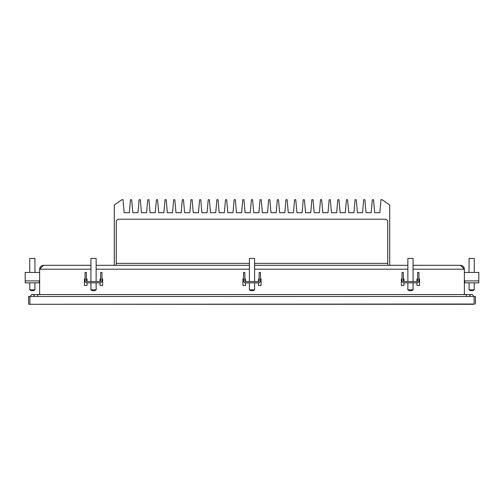 <?xml version="1.0" encoding="UTF-8"?>
<svg xmlns="http://www.w3.org/2000/svg" width="504" height="504" viewBox="0 0 504 504"><rect width="100%" height="100%" fill="white"/><g stroke="black" fill="none" stroke-linecap="round" stroke-linejoin="round"><path stroke-width="0.76" d="M29.875 304.284L29.875 296.491L474.125 296.491L474.125 304.025L28.835 304.284L474.125 304.284M29.875 296.491L28.577 296.491L28.577 304.025M475.423 304.025L475.423 296.491L474.125 296.491M466.332 296.491L466.332 294.544L471.524 294.544A1.947 1.947 0 0 1 473.476 296.491A1.947 1.947 0 0 0 471.524 294.544A1.947 1.947 0 0 0 469.577 296.491M30.524 296.491A1.947 1.947 0 0 1 32.477 294.544A1.947 1.947 0 0 1 34.423 296.491A1.947 1.947 0 0 0 32.477 294.544L32.477 294.544A1.947 1.947 0 0 0 30.524 296.491A1.947 1.947 0 0 1 32.477 294.544L466.332 294.544M385.144 219.202A2.596 2.596 0 0 1 387.74 221.798L387.74 265.312L387.74 221.798A2.596 2.596 0 0 0 385.144 219.202L118.856 219.202L385.144 219.202M116.26 221.798A2.596 2.596 0 0 1 118.856 219.202A2.596 2.596 0 0 0 116.26 221.798L116.26 265.312L116.26 221.798M43.514 265.312L39.621 269.212C39.854 266.849 41.152 265.551 43.514 265.312L90.928 265.312M96.125 265.312L249.404 265.312M254.596 265.312L407.875 265.312M413.072 265.312L460.486 265.312C462.848 265.551 464.146 266.849 464.379 269.212L460.486 265.312M84.433 278.951L85.082 278.951L84.433 278.951L84.433 285.447L84.433 278.951M86.379 278.951L87.028 278.951L87.028 281.553A0.649 0.649 0 0 1 86.379 280.904A0.649 0.649 0 0 0 87.028 281.553L87.028 278.951L86.379 278.951M101.972 278.951L101.972 280.904A1.947 1.947 0 0 1 100.019 282.851L100.019 285.447L102.621 285.447L102.621 278.951L101.972 278.951L102.621 278.951L102.621 285.447L100.019 285.447L100.019 282.851L87.028 282.851L87.028 285.447L84.433 285.447L87.028 285.447L87.028 282.851A1.947 1.947 0 0 1 85.082 280.904L85.082 278.951M242.909 278.951L243.558 278.951L242.909 278.951L242.909 285.447L242.909 278.951M244.856 278.951L245.505 278.951L245.505 281.553A0.649 0.649 0 0 1 244.856 280.904A0.649 0.649 0 0 0 245.505 281.553L245.505 278.951L244.856 278.951M260.442 278.951L260.442 280.904A1.947 1.947 0 0 1 258.495 282.851L258.495 285.447L261.091 285.447L261.091 278.951L260.442 278.951L261.091 278.951L261.091 285.447L258.495 285.447L258.495 282.851L245.505 282.851L245.505 285.447L242.909 285.447L245.505 285.447L245.505 282.851A1.947 1.947 0 0 1 243.558 280.904L243.558 278.951M401.379 278.951L402.028 278.951L401.379 278.951L401.379 285.447L401.379 278.951M403.332 278.951L403.981 278.951L403.981 281.553A0.649 0.649 0 0 1 403.332 280.904A0.649 0.649 0 0 0 403.981 281.553L403.981 278.951L403.332 278.951M418.919 278.951L418.919 280.904A1.947 1.947 0 0 1 416.972 282.851L416.972 285.447L419.567 285.447L419.567 278.951L418.919 278.951L419.567 278.951L419.567 285.447L416.972 285.447L416.972 282.851L403.981 282.851L403.981 285.447L401.379 285.447L403.981 285.447L403.981 282.851A1.947 1.947 0 0 1 402.028 280.904L402.028 278.951M416.972 281.553L416.972 278.951L417.621 278.951L416.972 278.951L416.972 281.553A0.649 0.649 0 0 0 417.621 280.904A0.649 0.649 0 0 1 416.972 281.553L403.981 281.553M258.495 278.951L259.144 278.951L258.495 278.951L258.495 281.553L258.495 278.951M100.019 278.951L100.668 278.951L100.019 278.951L100.019 281.553L100.019 278.951M90.928 269.212L39.621 269.212L39.621 294.544M464.379 294.544L464.379 269.212L413.072 269.212M114.307 265.312L114.307 204.989L121.842 199.716L123.014 199.716L124.148 212.707L129.345 212.707L130.479 199.716L131.651 199.716L132.785 212.707L137.983 212.707L139.117 199.716L140.288 199.716L141.422 212.707L146.62 212.707L147.76 199.716L148.926 199.716L150.066 212.707L155.257 212.707L156.398 199.716L157.563 199.716L158.703 212.707L163.894 212.707L165.035 199.716L166.2 199.716L167.341 212.707L172.538 212.707L173.672 199.716L174.844 199.716L175.978 212.707L181.175 212.707L182.309 199.716L183.481 199.716L184.615 212.707L189.813 212.707L190.947 199.716L192.118 199.716L193.252 212.707L198.45 212.707L199.584 199.716L200.756 199.716L201.89 212.707L207.087 212.707L208.228 199.716L209.393 199.716L210.533 212.707L215.725 212.707L216.865 199.716L218.03 199.716L219.171 212.707L224.362 212.707L225.502 199.716L226.668 199.716L227.808 212.707L233.006 212.707L234.139 199.716L235.311 199.716L236.445 212.707L241.643 212.707L242.777 199.716L243.949 199.716L245.083 212.707L250.28 212.707L251.414 199.716L252.586 199.716L253.72 212.707L258.917 212.707L260.051 199.716L261.223 199.716L262.357 212.707L267.555 212.707L268.689 199.716L269.861 199.716L270.994 212.707L276.192 212.707L277.332 199.716L278.498 199.716L279.638 212.707L284.829 212.707L285.97 199.716L287.135 199.716L288.275 212.707L293.467 212.707L294.607 199.716L295.772 199.716L296.913 212.707L302.11 212.707L303.244 199.716L304.416 199.716L305.55 212.707L310.748 212.707L311.882 199.716L313.053 199.716L314.187 212.707L319.385 212.707L320.519 199.716L321.691 199.716L322.825 212.707L328.022 212.707L329.156 199.716L330.328 199.716L331.462 212.707L336.659 212.707L337.8 199.716L338.965 199.716L340.106 212.707L345.297 212.707L346.437 199.716L347.603 199.716L348.743 212.707L353.934 212.707L355.074 199.716L356.24 199.716L357.38 212.707L362.578 212.707L363.712 199.716L364.883 199.716L366.017 212.707L371.215 212.707L372.349 199.716L373.521 199.716L374.655 212.707L379.852 212.707L380.986 199.716L382.158 199.716L389.693 204.989L389.693 265.312M34.94 258.432L29.749 258.432L34.94 258.432L34.94 272.456M32.344 289.863L29.749 289.863L31.046 290.644L33.642 290.644L34.94 289.863L32.344 289.863M39.621 272.456L25.2 272.456L25.2 282.851L39.23 282.851L39.23 280.904L39.621 280.904M100.019 281.553A0.649 0.649 0 0 0 100.668 280.904A0.649 0.649 0 0 1 100.019 281.553L87.028 281.553M258.495 281.553A0.649 0.649 0 0 0 259.144 280.904A0.649 0.649 0 0 1 258.495 281.553L245.505 281.553M90.928 258.432L96.125 258.432L90.928 258.432L90.928 281.553M96.125 281.553L96.125 258.432M96.125 289.863L90.928 289.863L92.226 290.644L94.828 290.644L96.125 289.863L96.125 282.851M101.972 280.904L101.972 272.456L100.668 272.456L100.668 280.904M86.379 280.904L86.379 272.456L85.082 272.456L85.082 280.904M249.404 258.432L254.596 258.432L249.404 258.432L249.404 281.553M254.596 281.553L254.596 258.432M254.596 289.863L249.404 289.863L250.702 290.644L253.298 290.644L254.596 289.863L254.596 282.851M260.442 280.904L260.442 272.456L259.144 272.456L259.144 280.904M244.856 280.904L244.856 272.456L243.558 272.456L243.558 280.904M407.875 258.432L413.072 258.432L407.875 258.432L407.875 281.553M413.072 281.553L413.072 258.432M413.072 289.863L407.875 289.863L409.172 290.644L411.774 290.644L413.072 289.863L413.072 282.851M418.919 280.904L418.919 272.456L417.621 272.456L417.621 280.904M403.332 280.904L403.332 272.456L402.028 272.456L402.028 280.904M474.251 258.432L469.06 258.432L474.251 258.432L474.251 272.456M474.251 289.863L469.06 289.863L470.358 290.644L472.954 290.644L474.251 289.863L474.251 282.851M464.379 280.904L464.77 280.904L464.77 282.851L478.8 282.851L478.8 272.456L464.379 272.456M37.668 296.491L37.668 294.544M116.26 263.365L249.404 263.365M254.596 263.365L387.74 263.365M96.125 269.212L249.404 269.212M254.596 269.212L407.875 269.212M25.2 280.904L39.23 280.904M464.77 280.904L478.8 280.904M29.749 258.432L29.749 272.456M29.749 282.851L29.749 289.863M34.94 282.851L34.94 289.863M90.928 282.851L90.928 289.863M249.404 282.851L249.404 289.863M407.875 282.851L407.875 289.863M469.06 258.432L469.06 272.456M469.06 282.851L469.06 289.863"/></g></svg>
